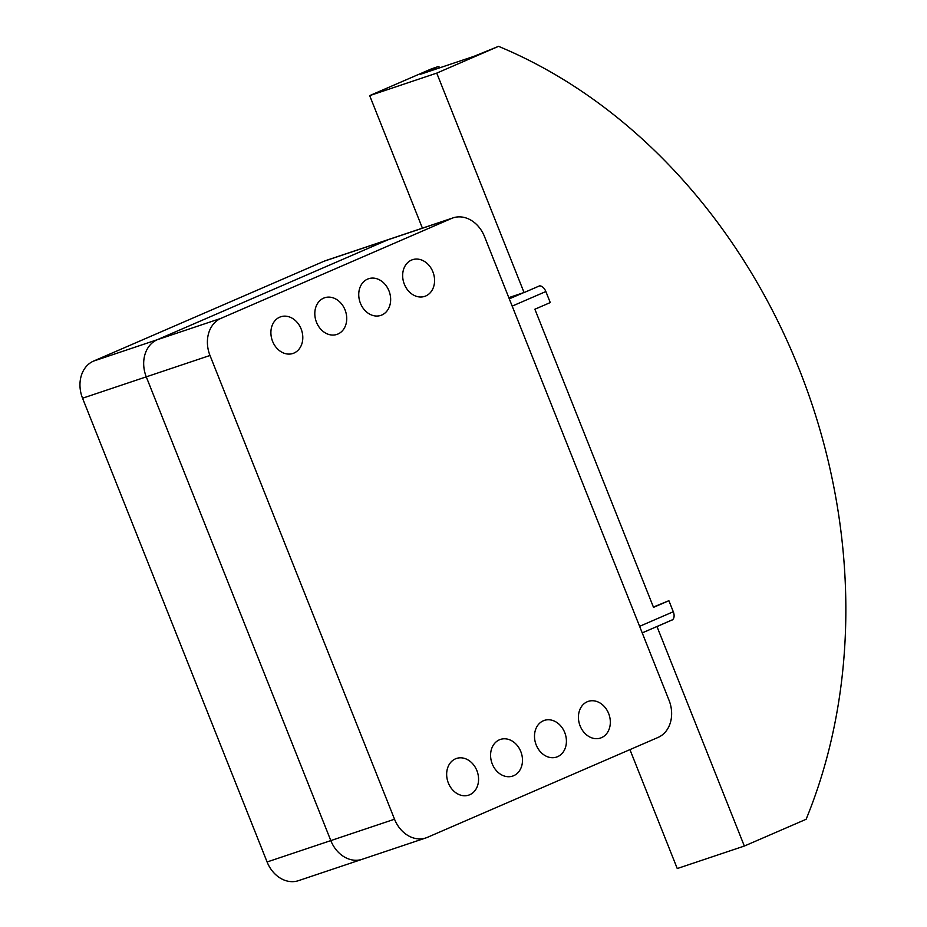 <?xml version="1.0" encoding="UTF-8"?>
<svg xmlns="http://www.w3.org/2000/svg" width="927" height="927" viewBox="0 0 927 927"><rect width="100%" height="100%" fill="white"/><g stroke="black" fill="none" stroke-linecap="round" stroke-linejoin="round"><path stroke-width="1.39" d="M453.083 217.868L325.644 260.614A29.734 23.905 71.5 0 0 324.114 261.205L93.523 361.101A29.734 23.905 71.5 0 0 82.549 398.216L267.092 861.971A29.734 23.905 71.5 0 0 298.517 880.65L362.237 859.271A29.734 23.905 -108.5 0 1 330.812 840.604L146.269 376.837A29.734 23.905 -108.5 0 1 157.242 339.722L387.834 239.838A29.734 23.905 -108.5 0 1 389.363 239.247A29.734 23.905 71.5 0 0 387.834 239.838L157.242 339.722A29.734 23.905 71.5 0 0 146.269 376.837L330.812 840.604A29.734 23.905 71.5 0 0 362.237 859.271L425.957 837.904A29.734 23.905 -108.5 0 1 394.531 819.225L209.989 355.47A29.734 23.905 -108.5 0 1 220.962 318.355L451.553 218.459A29.734 23.905 -108.5 0 1 453.083 217.868A29.734 23.905 -108.5 0 1 484.497 236.547L669.051 700.314A29.734 23.905 -108.5 0 1 658.077 737.428L427.486 837.313A29.734 23.905 -108.5 0 1 425.957 837.904M639.607 626.328L673.292 611.739L668.888 600.696L653.396 607.046M672.33 619.827L657 626.594L744.335 846.05L806.119 819.283A535.227 430.244 -108.5 0 0 498.541 46.35L436.744 73.117L524.079 292.573A7.439 4.415 -113.4 0 0 523.546 292.689L508.807 297.637M668.888 600.696L653.523 607.359L534.879 309.224L550.256 302.573L545.864 291.53A7.439 4.415 66.6 0 0 539.444 285.91L524.079 292.573M498.541 46.35L473.964 56.338L420.302 74.334L438.17 66.593L431.461 68.853L369.676 95.62L422.411 228.158M629.931 749.619L677.255 868.541L744.335 846.05M436.744 73.117L369.676 95.62M672.376 619.931L671.31 620.29M657 626.594L655.934 626.953M438.17 66.593A535.227 430.244 -108.5 0 1 440.487 67.567M673.292 611.739A7.439 4.415 66.6 0 1 672.052 619.966A7.439 4.415 66.6 0 1 671.843 620.047M469.757 794.729A19.328 15.539 -108.5 0 1 468.761 795.111A19.328 15.539 -108.5 0 1 448.1 782.353A19.328 15.539 -108.5 0 1 455.47 758.842A19.328 15.539 -108.5 0 1 456.466 758.46A19.328 15.539 -108.5 0 1 477.127 771.229A19.328 15.539 -108.5 0 1 469.757 794.729M513.674 775.702A19.328 15.539 -108.5 0 1 512.677 776.084A19.328 15.539 -108.5 0 1 492.028 763.327A19.328 15.539 -108.5 0 1 499.398 739.816A19.328 15.539 -108.5 0 1 500.395 739.433A19.328 15.539 -108.5 0 1 521.044 752.203A19.328 15.539 -108.5 0 1 513.674 775.702M557.602 756.675A19.328 15.539 -108.5 0 1 556.606 757.058A19.328 15.539 -108.5 0 1 535.945 744.3A19.328 15.539 -108.5 0 1 543.315 720.789A19.328 15.539 -108.5 0 1 544.311 720.406A19.328 15.539 -108.5 0 1 564.972 733.176A19.328 15.539 -108.5 0 1 557.602 756.675M601.519 737.649A19.328 15.539 -108.5 0 1 600.522 738.031A19.328 15.539 -108.5 0 1 579.873 725.273A19.328 15.539 -108.5 0 1 587.243 701.762A19.328 15.539 -108.5 0 1 588.239 701.38A19.328 15.539 -108.5 0 1 608.888 714.149A19.328 15.539 -108.5 0 1 601.519 737.649M293.986 353.06A19.328 15.539 -108.5 0 1 293.002 353.442A19.328 15.539 -108.5 0 1 272.341 340.684A19.328 15.539 -108.5 0 1 279.711 317.173A19.328 15.539 -108.5 0 1 280.707 316.791A19.328 15.539 -108.5 0 1 301.356 329.548A19.328 15.539 -108.5 0 1 293.986 353.06M337.915 334.033A19.328 15.539 -108.5 0 1 336.918 334.415A19.328 15.539 -108.5 0 1 316.258 321.657A19.328 15.539 -108.5 0 1 323.627 298.146A19.328 15.539 -108.5 0 1 324.624 297.764A19.328 15.539 -108.5 0 1 345.284 310.522A19.328 15.539 -108.5 0 1 337.915 334.033M381.831 315.006A19.328 15.539 -108.5 0 1 380.846 315.389A19.328 15.539 -108.5 0 1 360.186 302.631A19.328 15.539 -108.5 0 1 367.555 279.12A19.328 15.539 -108.5 0 1 368.552 278.737A19.328 15.539 -108.5 0 1 389.213 291.495A19.328 15.539 -108.5 0 1 381.831 315.006M425.76 295.98A19.328 15.539 -108.5 0 1 424.763 296.362A19.328 15.539 -108.5 0 1 404.102 283.604A19.328 15.539 -108.5 0 1 411.484 260.093A19.328 15.539 -108.5 0 1 412.469 259.711A19.328 15.539 -108.5 0 1 433.129 272.468A19.328 15.539 -108.5 0 1 425.76 295.98M394.531 819.225L267.092 861.971M209.989 355.47L82.549 398.216M451.553 218.459L324.114 261.205M220.962 318.355L93.523 361.101M523.546 292.689L509.294 298.865M545.864 291.53L512.179 306.119M672.052 619.966L642.226 632.886"/></g></svg>
